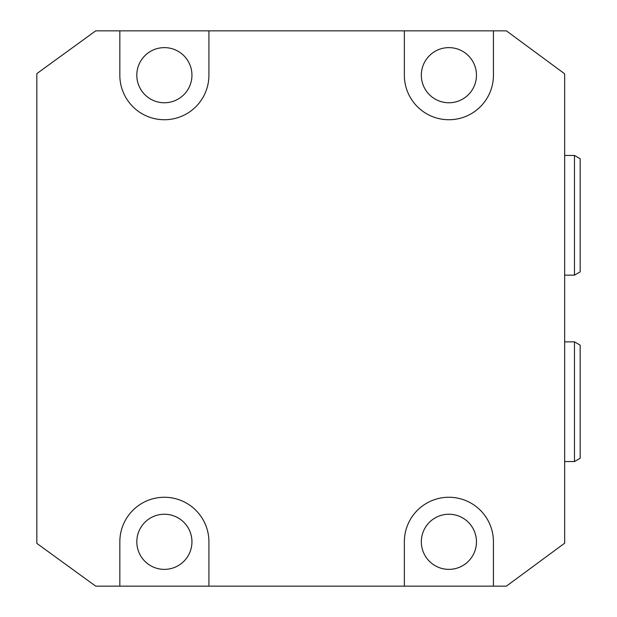 <?xml version="1.0" encoding="UTF-8"?>
<svg xmlns="http://www.w3.org/2000/svg" width="617" height="617" viewBox="0 0 617 617"><rect width="100%" height="100%" fill="white"/><g stroke="black" fill="none" stroke-linecap="round" stroke-linejoin="round"><path stroke-width="0.93" d="M493.438 541.803L493.438 586.15L506.387 586.15L564.663 543.184L564.663 73.816L506.387 30.85L493.438 30.85L493.438 75.197A44.54 44.54 0 0 1 448.898 119.737A44.54 44.54 0 0 1 404.351 75.197L404.351 30.85L208.916 30.85L208.916 75.197A44.54 44.54 0 0 1 164.377 119.737A44.54 44.54 0 0 1 119.837 75.197L119.837 30.85L95.697 30.85L36.835 73.616L36.835 543.384L95.697 586.15L119.837 586.15L119.837 541.803A44.54 44.54 0 0 1 164.377 497.263A44.54 44.54 0 0 1 208.916 541.803L208.916 586.15L404.351 586.15L404.351 541.803A44.54 44.54 0 0 1 448.898 497.263A44.54 44.54 0 0 1 493.438 541.803L493.438 586.15L95.697 586.15L493.438 586.15L493.438 541.803A44.54 44.54 0 0 0 448.898 497.263A44.54 44.54 0 0 0 404.351 541.803L404.351 586.15L404.351 541.803A44.54 44.54 0 0 1 448.898 497.263A44.54 44.54 0 0 1 493.438 541.803M404.351 30.85L208.916 30.85L404.351 30.85L404.351 75.197L404.351 30.85L493.438 30.85L493.438 75.197A44.54 44.54 0 0 1 448.898 119.737A44.54 44.54 0 0 1 404.351 75.197A44.54 44.54 0 0 0 448.898 119.737A44.54 44.54 0 0 0 493.438 75.197L493.438 30.85M95.697 30.85L208.916 30.85L95.697 30.85L36.835 73.616L36.835 543.384L36.835 73.616L95.697 30.85M506.387 586.15L493.438 586.15L506.387 586.15L564.663 543.184L564.663 73.816L564.663 543.184L506.387 586.15M564.663 73.816L506.387 30.85L564.663 73.816M36.835 543.384L95.697 586.15L36.835 543.384M448.898 514.239A27.572 27.572 0 0 0 421.326 541.803A27.572 27.572 0 0 0 448.898 569.375A27.572 27.572 0 0 0 476.463 541.803A27.572 27.572 0 0 0 448.898 514.239A27.572 27.572 0 0 1 476.463 541.803A27.572 27.572 0 0 1 448.898 569.375A27.572 27.572 0 0 1 421.326 541.803A27.572 27.572 0 0 1 448.898 514.239A27.572 27.572 0 0 0 425.02 555.585A27.572 27.572 0 0 0 472.769 555.585A27.572 27.572 0 0 0 448.898 514.239M448.898 47.625A27.572 27.572 0 0 0 421.326 75.197A27.572 27.572 0 0 0 448.898 102.761A27.572 27.572 0 0 0 476.463 75.197A27.572 27.572 0 0 0 448.898 47.625A27.572 27.572 0 0 1 476.463 75.197A27.572 27.572 0 0 1 448.898 102.761A27.572 27.572 0 0 1 421.326 75.197A27.572 27.572 0 0 1 448.898 47.625A27.572 27.572 0 0 0 425.02 88.979A27.572 27.572 0 0 0 472.769 88.979A27.572 27.572 0 0 0 448.898 47.625M164.377 514.239A27.572 27.572 0 0 0 136.812 541.803A27.572 27.572 0 0 0 164.377 569.375A27.572 27.572 0 0 0 191.949 541.803A27.572 27.572 0 0 0 164.377 514.239A27.572 27.572 0 0 1 191.949 541.803A27.572 27.572 0 0 1 164.377 569.375A27.572 27.572 0 0 1 136.812 541.803A27.572 27.572 0 0 1 164.377 514.239A27.572 27.572 0 0 0 140.499 555.585A27.572 27.572 0 0 0 188.254 555.585A27.572 27.572 0 0 0 164.377 514.239M164.377 47.625A27.572 27.572 0 0 0 136.812 75.197A27.572 27.572 0 0 0 164.377 102.761A27.572 27.572 0 0 0 191.949 75.197A27.572 27.572 0 0 0 164.377 47.625A27.572 27.572 0 0 1 191.949 75.197A27.572 27.572 0 0 1 164.377 102.761A27.572 27.572 0 0 1 136.812 75.197A27.572 27.572 0 0 1 164.377 47.625A27.572 27.572 0 0 0 140.499 88.979A27.572 27.572 0 0 0 188.254 88.979A27.572 27.572 0 0 0 164.377 47.625M208.916 541.803L208.916 586.15L208.916 541.803A44.54 44.54 0 0 0 164.377 497.263A44.54 44.54 0 0 0 119.837 541.803L119.837 586.15L119.837 541.803A44.54 44.54 0 0 1 164.377 497.263A44.54 44.54 0 0 1 208.916 541.803M119.837 75.197L119.837 30.85L119.837 75.197A44.54 44.54 0 0 0 164.377 119.737A44.54 44.54 0 0 0 208.916 75.197L208.916 30.85L208.916 75.197A44.54 44.54 0 0 1 164.377 119.737A44.54 44.54 0 0 1 119.837 75.197M580.165 158.731L574.473 155.445L564.663 155.445L574.473 155.445L580.165 158.731L580.165 271.858L574.473 275.143L574.473 155.445L580.165 158.731L580.165 271.858L574.473 275.143L564.663 275.143L574.473 275.143L580.165 271.858M564.663 155.445L574.473 155.445L574.473 275.143L574.473 155.445L574.473 275.143L564.663 275.143M580.165 345.142L574.473 341.857L564.663 341.857L574.473 341.857L580.165 345.142L580.165 458.269L574.473 461.555L574.473 341.857L580.165 345.142L580.165 458.269L574.473 461.555L564.663 461.555L574.473 461.555L580.165 458.269M564.663 341.857L574.473 341.857L574.473 461.555L574.473 341.857L574.473 461.555L564.663 461.555M208.916 30.85L119.837 30.85M493.438 586.15L404.351 586.15M208.916 586.15L119.837 586.15"/></g></svg>
